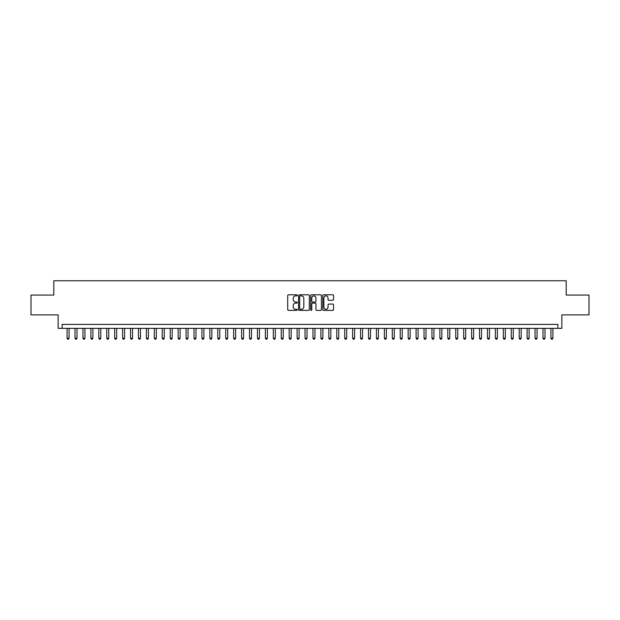 <?xml version="1.0" encoding="UTF-8"?>
<svg xmlns="http://www.w3.org/2000/svg" width="620" height="620" viewBox="0 0 620 620"><rect width="100%" height="100%" fill="white"/><g stroke="black" fill="none" stroke-linecap="round" stroke-linejoin="round"><path stroke-width="0.93" d="M297.313 295.345A0.542 0.542 0 0 0 296.763 294.795L288.494 294.795A0.775 0.775 0 0 0 287.711 295.577L287.711 309.589A0.775 0.775 0 0 0 288.494 310.372L296.763 310.372A0.542 0.542 0 0 0 297.313 309.822A0.542 0.542 0 0 0 296.763 309.279L295.694 309.279A2.488 2.488 0 0 1 293.206 306.792L293.206 305.621A2.488 2.488 0 0 1 295.694 303.126L296.763 303.126A0.542 0.542 0 0 0 297.313 302.583A0.542 0.542 0 0 0 296.763 302.041L295.694 302.041A2.488 2.488 0 0 1 293.206 299.545L293.206 298.383A2.488 2.488 0 0 1 295.694 295.887L296.763 295.887A0.542 0.542 0 0 0 297.313 295.345M332.754 300.289A0.775 0.775 0 0 0 333.529 299.507L333.529 295.577A0.775 0.775 0 0 0 332.754 294.795L323.562 294.795A0.775 0.775 0 0 0 322.788 295.577L322.788 309.589A0.775 0.775 0 0 0 323.562 310.372L332.754 310.372A0.775 0.775 0 0 0 333.529 309.589L333.529 304.839A0.775 0.775 0 0 0 332.754 304.063L328.825 304.063A0.775 0.775 0 0 0 328.042 304.839L328.042 307.195A2.085 2.085 0 0 1 325.957 309.279A2.085 2.085 0 0 1 323.88 307.195L323.88 297.972A2.085 2.085 0 0 1 325.957 295.887A2.085 2.085 0 0 1 328.042 297.972L328.042 299.507A0.775 0.775 0 0 0 328.825 300.289L332.754 300.289M557.868 328.36L561.836 328.36L561.836 314.875L589 314.875L589 295.05L566.2 295.05L566.2 280.775L53.8 280.775L53.8 295.05L31 295.05L31 314.875L58.164 314.875L58.164 328.36L557.868 328.36L557.868 324.399L62.132 324.399L62.132 328.36M309.318 295.577A0.775 0.775 0 0 0 308.543 294.795L299.351 294.795A0.775 0.775 0 0 0 298.577 295.577L298.577 309.589A0.775 0.775 0 0 0 299.351 310.372L308.543 310.372A0.775 0.775 0 0 0 309.318 309.589L309.318 295.577M311.457 294.795L320.649 294.795A0.775 0.775 0 0 1 321.423 295.577L321.423 309.589A0.775 0.775 0 0 1 320.649 310.372L316.712 310.372A0.775 0.775 0 0 1 315.937 309.589L315.937 303.909A0.775 0.775 0 0 0 315.162 303.126L312.55 303.126A0.775 0.775 0 0 0 311.775 303.909L311.775 309.822A0.542 0.542 0 0 1 311.224 310.372A0.542 0.542 0 0 1 310.682 309.822L310.682 295.577A0.775 0.775 0 0 1 311.457 294.795M300.212 295.887A0.542 0.542 0 0 0 299.662 296.43L299.662 308.737A0.542 0.542 0 0 0 300.212 309.279L301.336 309.279A2.488 2.488 0 0 0 303.831 306.792L303.831 298.383A2.488 2.488 0 0 0 301.336 295.887L300.212 295.887M315.937 298.011A2.085 2.085 0 0 0 313.852 295.926A2.085 2.085 0 0 0 311.775 298.011L311.775 301.258A0.775 0.775 0 0 0 312.55 302.041L315.162 302.041A0.775 0.775 0 0 0 315.937 301.258L315.937 298.011M67.092 328.36L67.092 338.195L69.076 338.195L69.076 328.36M69.076 338.195L68.479 339.225L67.681 339.225L67.092 338.195M75.02 328.36L75.02 338.195L77.004 338.195L77.004 328.36M77.004 338.195L76.407 339.225L75.617 339.225L75.02 338.195M82.956 328.36L82.956 338.195L84.932 338.195L84.932 328.36M84.932 338.195L84.343 339.225L83.545 339.225L82.956 338.195M90.884 328.36L90.884 338.195L92.868 338.195L92.868 328.36M92.868 338.195L92.272 339.225L91.481 339.225L90.884 338.195M98.82 328.36L98.82 338.195L100.797 338.195L100.797 328.36M100.797 338.195L100.208 339.225L99.409 339.225L98.82 338.195M106.749 328.36L106.749 338.195L108.733 338.195L108.733 328.36M108.733 338.195L108.136 339.225L107.345 339.225L106.749 338.195M114.677 328.36L114.677 338.195L116.661 338.195L116.661 328.36M116.661 338.195L116.072 339.225L115.274 339.225L114.677 338.195M122.613 328.36L122.613 338.195L124.597 338.195L124.597 328.36M124.597 338.195L124 339.225L123.209 339.225L122.613 338.195M130.541 328.36L130.541 338.195L132.525 338.195L132.525 328.36M132.525 338.195L131.928 339.225L131.138 339.225L130.541 338.195M138.477 328.36L138.477 338.195L140.461 338.195L140.461 328.36M140.461 338.195L139.864 339.225L139.074 339.225L138.477 338.195M146.405 328.36L146.405 338.195L148.389 338.195L148.389 328.36M148.389 338.195L147.792 339.225L147.002 339.225L146.405 338.195M154.341 328.36L154.341 338.195L156.325 338.195L156.325 328.36M156.325 338.195L155.728 339.225L154.93 339.225L154.341 338.195M162.269 328.36L162.269 338.195L164.254 338.195L164.254 328.36M164.254 338.195L163.657 339.225L162.866 339.225L162.269 338.195M170.206 328.36L170.206 338.195L172.182 338.195L172.182 328.36M172.182 338.195L171.593 339.225L170.794 339.225L170.206 338.195M178.134 328.36L178.134 338.195L180.118 338.195L180.118 328.36M180.118 338.195L179.521 339.225L178.731 339.225L178.134 338.195M186.07 328.36L186.07 338.195L188.046 338.195L188.046 328.36M188.046 338.195L187.457 339.225L186.659 339.225L186.07 338.195M193.998 328.36L193.998 338.195L195.982 338.195L195.982 328.36M195.982 338.195L195.385 339.225L194.595 339.225L193.998 338.195M201.926 328.36L201.926 338.195L203.91 338.195L203.91 328.36M203.91 338.195L203.321 339.225L202.523 339.225L201.926 338.195M209.862 328.36L209.862 338.195L211.846 338.195L211.846 328.36M211.846 338.195L211.249 339.225L210.459 339.225L209.862 338.195M217.79 328.36L217.79 338.195L219.774 338.195L219.774 328.36M219.774 338.195L219.178 339.225L218.387 339.225L217.79 338.195M225.726 328.36L225.726 338.195L227.71 338.195L227.71 328.36M227.71 338.195L227.114 339.225L226.323 339.225L225.726 338.195M233.655 328.36L233.655 338.195L235.639 338.195L235.639 328.36M235.639 338.195L235.042 339.225L234.251 339.225L233.655 338.195M241.591 328.36L241.591 338.195L243.575 338.195L243.575 328.36M243.575 338.195L242.978 339.225L242.18 339.225L241.591 338.195M249.519 328.36L249.519 338.195L251.503 338.195L251.503 328.36M251.503 338.195L250.906 339.225L250.116 339.225L249.519 338.195M257.455 328.36L257.455 338.195L259.431 338.195L259.431 328.36M259.431 338.195L258.842 339.225L258.044 339.225L257.455 338.195M265.383 328.36L265.383 338.195L267.367 338.195L267.367 328.36M267.367 338.195L266.771 339.225L265.98 339.225L265.383 338.195M273.319 328.36L273.319 338.195L275.296 338.195L275.296 328.36M275.296 338.195L274.707 339.225L273.908 339.225L273.319 338.195M281.248 328.36L281.248 338.195L283.231 338.195L283.231 328.36M283.231 338.195L282.635 339.225L281.844 339.225L281.248 338.195M289.176 328.36L289.176 338.195L291.16 338.195L291.16 328.36M291.16 338.195L290.571 339.225L289.772 339.225L289.176 338.195M297.112 328.36L297.112 338.195L299.096 338.195L299.096 328.36M299.096 338.195L298.499 339.225L297.709 339.225L297.112 338.195M305.04 328.36L305.04 338.195L307.024 338.195L307.024 328.36M307.024 338.195L306.427 339.225L305.637 339.225L305.04 338.195M312.976 328.36L312.976 338.195L314.96 338.195L314.96 328.36M314.96 338.195L314.363 339.225L313.573 339.225L312.976 338.195M320.904 328.36L320.904 338.195L322.888 338.195L322.888 328.36M322.888 338.195L322.292 339.225L321.501 339.225L320.904 338.195M328.84 328.36L328.84 338.195L330.824 338.195L330.824 328.36M330.824 338.195L330.228 339.225L329.429 339.225L328.84 338.195M336.769 328.36L336.769 338.195L338.753 338.195L338.753 328.36M338.753 338.195L338.156 339.225L337.365 339.225L336.769 338.195M344.704 328.36L344.704 338.195L346.681 338.195L346.681 328.36M346.681 338.195L346.092 339.225L345.294 339.225L344.704 338.195M352.633 328.36L352.633 338.195L354.617 338.195L354.617 328.36M354.617 338.195L354.02 339.225L353.229 339.225L352.633 338.195M360.569 328.36L360.569 338.195L362.545 338.195L362.545 328.36M362.545 338.195L361.956 339.225L361.158 339.225L360.569 338.195M368.497 328.36L368.497 338.195L370.481 338.195L370.481 328.36M370.481 338.195L369.884 339.225L369.094 339.225L368.497 338.195M376.425 328.36L376.425 338.195L378.409 338.195L378.409 328.36M378.409 338.195L377.82 339.225L377.022 339.225L376.425 338.195M384.361 328.36L384.361 338.195L386.345 338.195L386.345 328.36M386.345 338.195L385.749 339.225L384.958 339.225L384.361 338.195M392.29 328.36L392.29 338.195L394.274 338.195L394.274 328.36M394.274 338.195L393.677 339.225L392.886 339.225L392.29 338.195M400.225 328.36L400.225 338.195L402.21 338.195L402.21 328.36M402.21 338.195L401.613 339.225L400.822 339.225L400.225 338.195M408.154 328.36L408.154 338.195L410.138 338.195L410.138 328.36M410.138 338.195L409.541 339.225L408.75 339.225L408.154 338.195M416.09 328.36L416.09 338.195L418.074 338.195L418.074 328.36M418.074 338.195L417.477 339.225L416.679 339.225L416.09 338.195M424.018 328.36L424.018 338.195L426.002 338.195L426.002 328.36M426.002 338.195L425.405 339.225L424.615 339.225L424.018 338.195M431.954 328.36L431.954 338.195L433.93 338.195L433.93 328.36M433.93 338.195L433.341 339.225L432.543 339.225L431.954 338.195M439.882 328.36L439.882 338.195L441.866 338.195L441.866 328.36M441.866 338.195L441.269 339.225L440.479 339.225L439.882 338.195M447.818 328.36L447.818 338.195L449.795 338.195L449.795 328.36M449.795 338.195L449.206 339.225L448.407 339.225L447.818 338.195M455.746 328.36L455.746 338.195L457.731 338.195L457.731 328.36M457.731 338.195L457.134 339.225L456.343 339.225L455.746 338.195M463.675 328.36L463.675 338.195L465.659 338.195L465.659 328.36M465.659 338.195L465.07 339.225L464.271 339.225L463.675 338.195M471.611 328.36L471.611 338.195L473.595 338.195L473.595 328.36M473.595 338.195L472.998 339.225L472.207 339.225L471.611 338.195M479.539 328.36L479.539 338.195L481.523 338.195L481.523 328.36M481.523 338.195L480.926 339.225L480.136 339.225L479.539 338.195M487.475 328.36L487.475 338.195L489.459 338.195L489.459 328.36M489.459 338.195L488.862 339.225L488.072 339.225L487.475 338.195M495.403 328.36L495.403 338.195L497.387 338.195L497.387 328.36M497.387 338.195L496.791 339.225L496 339.225L495.403 338.195M503.339 328.36L503.339 338.195L505.323 338.195L505.323 328.36M505.323 338.195L504.726 339.225L503.928 339.225L503.339 338.195M511.268 328.36L511.268 338.195L513.251 338.195L513.251 328.36M513.251 338.195L512.655 339.225L511.864 339.225L511.268 338.195M519.204 328.36L519.204 338.195L521.18 338.195L521.18 328.36M521.18 338.195L520.591 339.225L519.793 339.225L519.204 338.195M527.132 328.36L527.132 338.195L529.116 338.195L529.116 328.36M529.116 338.195L528.519 339.225L527.729 339.225L527.132 338.195M535.068 328.36L535.068 338.195L537.044 338.195L537.044 328.36M537.044 338.195L536.455 339.225L535.657 339.225L535.068 338.195M542.996 328.36L542.996 338.195L544.98 338.195L544.98 328.36M544.98 338.195L544.383 339.225L543.593 339.225L542.996 338.195M550.924 328.36L550.924 338.195L552.908 338.195L552.908 328.36M552.908 338.195L552.319 339.225L551.521 339.225L550.924 338.195"/></g></svg>
